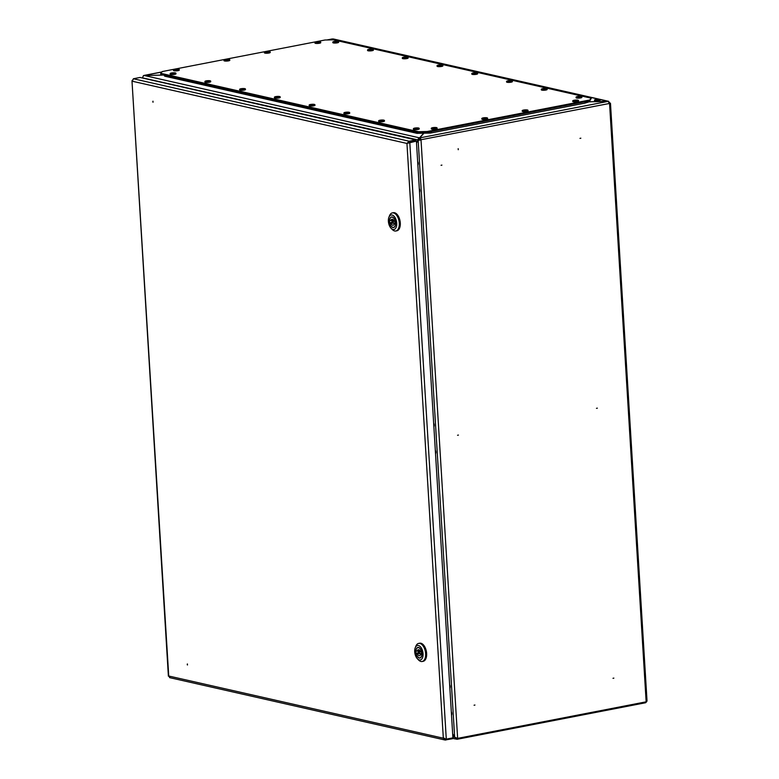 <?xml version="1.0" encoding="UTF-8"?>
<svg xmlns="http://www.w3.org/2000/svg" width="779" height="779" viewBox="0 0 779 779"><rect width="100%" height="100%" fill="white"/><g stroke="black" fill="none" stroke-linecap="round" stroke-linejoin="round"><path stroke-width="1.17" d="M458.276 148.964L458.315 149.461L458.276 148.964M458.159 148.662L458.227 149.724L458.159 148.662M596.471 408.332L597.357 408.157L596.471 408.332M457.555 435.257L458.442 435.081L457.555 435.257M580.852 138.195L579.956 138.37L580.852 138.195M441.927 165.119L441.041 165.294L441.927 165.119M613.871 678.12L612.985 678.295L613.871 678.12M474.956 705.044L474.06 705.219L474.956 705.044M423.406 133.784L419.735 137.902L419.793 138.74A1.227 0.672 -101 0 1 420.553 140.103L421.04 140.21A2.084 1.139 -101 0 0 419.735 137.902L608.087 101.387L609.567 103.665L646.151 701.821L457.633 738.365L454.654 737.226L452.648 733.672M588.778 101.825L608.087 101.387M144.115 75.573L162.607 75.047M331.981 39.047L331.65 39.865M420.553 140.103L418.148 140.278L416.522 143.005M454.654 737.226L418.148 140.278L610.473 103.276L647.028 700.993M142.752 77.306L142.528 78.036M609.48 103.188L610.473 103.276M646.628 700.233L646.151 701.821M646.706 701.616L645.606 702.746L457.088 739.281L457.224 738.404M454.78 737.372L457.088 739.281L452.336 738.336M452.852 737.031L454.547 737.411L452.677 734.1M610.103 103.071L608.146 101.406M331.942 39.856L333.315 38.96L608.75 101.338L588.875 101.767M327.287 39.963L332.467 39.271M161.866 72.028L144.105 75.466A2.084 1.139 -101 0 0 143.833 75.466A2.084 1.139 -101 0 0 143.112 76.391M162.655 75.105L144.31 75.514A2.084 1.704 102.8 0 0 142.723 77.89L142.839 78.104M416.502 142.645L417.933 140.23A2.084 1.704 -77.2 0 1 419.53 137.854L423.153 133.793M418.586 140.191L418.644 140.093A1.227 1.003 -77.2 0 1 419.579 138.691L419.774 138.477M418.644 140.093L142.723 77.89M419.579 138.691L419.53 137.854L144.31 75.514M152.84 101.484L152.869 101.981L152.84 101.484M152.976 101.173L153.035 102.234L152.976 101.173M187.262 664.253L187.291 664.75L187.262 664.253M187.457 665.003L187.398 663.942L187.457 665.003M446.289 739.135L409.793 142.391L407.66 143.307L409.17 142.041L409.111 141.203L406.95 143.443L416.405 141.106L452.901 737.849L446.289 739.135L443.329 738.21L445.744 740.05L446.172 739.115M169.549 677.613L445.033 740.011L452.356 738.765L452.307 737.966M444.03 738.073L445.695 739.213L444.78 738.998M170.007 677.594L168.741 676.016L443.329 738.21L406.95 143.443L407.884 143.161M132.839 79.662L132.362 81.25L133.384 78.747L139.996 77.462L415.733 139.918L415.782 140.756L409.17 142.041M168.391 676.182L131.972 80.675L168.741 676.016M133.384 78.747L409.111 141.203L415.733 139.918M416.405 141.106L409.306 142.284M418.956 653.795A1.071 0.584 -101 0 0 419.092 653.795A1.071 0.584 -101 0 0 419.482 652.753A1.071 0.584 -101 0 0 418.829 651.692A1.071 0.584 -101 0 0 418.683 651.682A1.071 0.584 -101 0 0 418.294 652.724A1.071 0.584 -101 0 0 418.956 653.795M418.313 652.86L416.093 653.299A5.219 2.853 -101 0 0 419.199 657.856A5.219 2.853 -101 0 0 419.881 657.865A5.219 2.853 -101 0 0 421.838 654.594L420.553 654.302L421.945 654.039M416.093 653.299L417.369 653.581A3.067 1.675 -101 0 0 419.073 655.752A3.067 1.675 -101 0 0 419.472 655.752A3.067 1.675 -101 0 0 420.553 654.302M418.566 647.485A5.375 2.931 -101 0 0 417.865 647.466A5.375 2.931 -101 0 0 415.908 652.675A5.375 2.931 -101 0 0 419.209 658.002A5.375 2.931 -101 0 0 419.91 658.021A5.375 2.931 -101 0 0 421.867 652.812A5.375 2.931 -101 0 0 418.566 647.485L417.895 647.612A5.219 2.853 -101 0 0 415.947 650.893L417.223 651.176A3.067 1.675 -101 0 1 418.304 649.725A3.067 1.675 -101 0 1 420.407 651.896L421.682 652.189A5.219 2.853 -101 0 0 417.895 647.612M419.092 651.604A5.375 2.931 79 0 1 419.063 650.825M419.336 659.959A7.371 4.022 -101 0 0 423.055 653.688A7.371 4.022 -101 0 0 418.45 645.528A7.371 4.022 -101 0 0 415.246 647.758A7.371 4.022 -101 0 0 417.378 658.732A7.371 4.022 -101 0 0 419.336 659.959M415.246 647.758L415.859 646.21A9.212 5.034 79 0 1 418.654 643.405A9.212 5.034 79 0 1 419.852 643.425A9.212 5.034 79 0 1 425.519 652.559A9.212 5.034 79 0 1 422.16 661.498A9.212 5.034 79 0 1 420.952 661.468A9.212 5.034 79 0 1 418.518 659.93L417.378 658.732M422.16 661.498L423.172 661.293A9.212 5.034 -101 0 0 426.532 652.364A9.212 5.034 -101 0 0 420.864 643.23A9.212 5.034 -101 0 0 419.667 643.211L418.654 643.405M420.787 653.474A3.067 1.675 -101 0 0 421.157 654.185M418.489 653.367L417.369 653.581M419.852 650.669L417.223 651.176M392.626 223.3A1.071 0.584 -101 0 0 392.762 223.3A1.071 0.584 -101 0 0 393.152 222.258A1.071 0.584 -101 0 0 392.499 221.187A1.071 0.584 -101 0 0 392.353 221.187A1.071 0.584 -101 0 0 391.964 222.229A1.071 0.584 -101 0 0 392.626 223.3M391.983 222.366L389.763 222.794A5.219 2.853 -101 0 0 392.869 227.351A5.219 2.853 -101 0 0 393.551 227.371A5.219 2.853 -101 0 0 395.508 224.099L394.223 223.807L395.615 223.534M389.763 222.794L391.039 223.086A3.067 1.675 -101 0 0 392.743 225.248A3.067 1.675 -101 0 0 393.142 225.258A3.067 1.675 -101 0 0 394.223 223.807M392.236 216.981A5.375 2.931 -101 0 0 391.535 216.971A5.375 2.931 -101 0 0 389.578 222.181A5.375 2.931 -101 0 0 392.879 227.507A5.375 2.931 -101 0 0 393.58 227.517A5.375 2.931 -101 0 0 395.537 222.307A5.375 2.931 -101 0 0 392.236 216.981L391.564 217.117A5.219 2.853 -101 0 0 389.617 220.389L390.892 220.681A3.067 1.675 -101 0 1 391.973 219.23A3.067 1.675 -101 0 1 394.077 221.402L395.352 221.694A5.219 2.853 -101 0 0 391.564 217.117M392.762 221.109A5.375 2.931 79 0 1 392.733 220.321M392.996 229.454A7.371 4.022 -101 0 0 396.725 223.183A7.371 4.022 -101 0 0 392.119 215.033A7.371 4.022 -101 0 0 388.916 217.253A7.371 4.022 -101 0 0 391.048 228.228A7.371 4.022 -101 0 0 392.996 229.454M388.916 217.253L389.529 215.715A9.212 5.034 79 0 1 392.324 212.901A9.212 5.034 79 0 1 393.522 212.93A9.212 5.034 79 0 1 399.189 222.064A9.212 5.034 79 0 1 395.829 230.993A9.212 5.034 79 0 1 394.622 230.964A9.212 5.034 79 0 1 392.188 229.435L391.048 228.228M395.829 230.993L396.842 230.798A9.212 5.034 -101 0 0 400.192 221.869A9.212 5.034 -101 0 0 394.534 212.735A9.212 5.034 -101 0 0 393.337 212.706L392.324 212.901M394.456 222.969A3.067 1.675 -101 0 0 394.826 223.69M392.158 222.872L391.039 223.086M393.522 220.175L390.892 220.681M160.717 73.314L162.295 71.541L324.96 40.011L333.48 39.826L591.319 98.222L589.8 100.832L427.135 132.362L418.615 132.547L160.766 74.151L160.717 73.314L418.557 131.709L427.087 131.515L427.135 132.362M162.032 73.684L165.09 76.274L417.018 133.336L430.563 133.063L584.639 103.198L588.291 102.107L589.732 100.919L589.752 99.994L427.087 131.515M418.615 132.547L418.557 131.709M589.752 99.994L591.319 98.222M579.966 96.635L580.754 96.567M578.222 96.995L577.103 96.995M578.846 96.878L580.209 97.015M581.747 96.723A2.921 0.575 176.5 0 1 581.855 96.869L577.336 96.567A2.814 0.555 -3.5 0 0 576.616 97.375A2.814 0.555 -3.5 0 0 580.53 97.287A2.814 0.555 -3.5 0 0 581.251 96.479A2.814 0.555 -3.5 0 0 577.346 96.567L576.061 97.726A2.921 0.575 -3.5 0 0 577.638 98.135A2.921 0.575 -3.5 0 0 580.628 97.92A2.921 0.575 -3.5 0 0 581.884 97.375L581.855 96.869A2.921 0.575 176.5 0 1 580.598 97.424A2.921 0.575 176.5 0 1 577.609 97.638A2.921 0.575 176.5 0 1 576.032 97.229A2.921 0.575 176.5 0 1 576.129 97.073M580.433 96.927L579.625 97.063M580.131 96.567L577.716 96.723M579.732 96.674L580.706 96.567M574.912 100.705L573.792 100.705M575.535 100.588L576.898 100.725M578.437 100.433A2.921 0.575 176.5 0 1 578.544 100.579L574.026 100.277A2.814 0.555 -3.5 0 0 573.305 101.085A2.814 0.555 -3.5 0 0 577.22 100.997A2.814 0.555 -3.5 0 0 577.94 100.189A2.814 0.555 -3.5 0 0 574.035 100.277L572.75 101.436A2.921 0.575 -3.5 0 0 574.327 101.845A2.921 0.575 -3.5 0 0 577.317 101.63A2.921 0.575 -3.5 0 0 578.573 101.085L578.544 100.579A2.921 0.575 176.5 0 1 577.288 101.134A2.921 0.575 176.5 0 1 574.298 101.338A2.921 0.575 176.5 0 1 572.721 100.939A2.921 0.575 176.5 0 1 572.818 100.773M577.122 100.637L576.314 100.773M577.443 100.277L574.113 100.355M576.421 100.384L577.395 100.277M543.469 89.127L542.359 89.127M544.102 89.01L545.466 89.147M546.994 88.855A2.921 0.575 176.5 0 1 547.111 89.001L542.593 88.699A2.814 0.555 -3.5 0 0 541.872 89.507A2.814 0.555 -3.5 0 0 545.787 89.419A2.814 0.555 -3.5 0 0 546.507 88.611A2.814 0.555 -3.5 0 0 542.593 88.699L541.317 89.858A2.921 0.575 -3.5 0 0 542.885 90.267A2.921 0.575 -3.5 0 0 545.875 90.052A2.921 0.575 -3.5 0 0 547.14 89.497L547.111 89.001A2.921 0.575 176.5 0 1 545.845 89.546A2.921 0.575 176.5 0 1 542.856 89.76A2.921 0.575 176.5 0 1 541.278 89.351A2.921 0.575 176.5 0 1 541.376 89.195M545.68 89.049L544.891 88.903M545.758 88.777L542.671 88.767M544.979 88.806L545.952 88.699M415.558 128.525L414.447 128.525M416.19 128.408L416.979 128.301M419.083 128.253A2.921 0.575 176.5 0 1 419.199 128.399L414.681 128.097A2.814 0.555 -3.5 0 0 413.961 128.905A2.814 0.555 -3.5 0 0 417.875 128.817A2.814 0.555 -3.5 0 0 418.596 128.009A2.814 0.555 -3.5 0 0 414.681 128.097L413.406 129.256A2.921 0.575 -3.5 0 0 414.973 129.665A2.921 0.575 -3.5 0 0 417.963 129.45A2.921 0.575 -3.5 0 0 419.229 128.895L419.199 128.399A2.921 0.575 176.5 0 1 417.933 128.954A2.921 0.575 176.5 0 1 414.944 129.158A2.921 0.575 176.5 0 1 413.376 128.749A2.921 0.575 176.5 0 1 413.464 128.593M418.089 128.097L414.759 128.175M415.596 128.136L414.993 128.262M417.077 128.204L418.05 128.097M380.814 120.482L379.694 120.657M381.437 120.541L380.327 120.842M384.329 120.385A2.921 0.575 176.5 0 1 384.446 120.531L379.928 120.229A2.814 0.555 -3.5 0 0 379.207 121.037A2.814 0.555 -3.5 0 0 383.122 120.949A2.814 0.555 -3.5 0 0 383.843 120.141A2.814 0.555 -3.5 0 0 379.928 120.229L378.652 121.388A2.921 0.575 -3.5 0 0 380.22 121.797A2.921 0.575 -3.5 0 0 383.219 121.582A2.921 0.575 -3.5 0 0 384.475 121.027L384.446 120.531A2.921 0.575 176.5 0 1 383.18 121.076A2.921 0.575 176.5 0 1 380.191 121.29A2.921 0.575 176.5 0 1 378.623 120.881A2.921 0.575 176.5 0 1 378.721 120.726M383.025 120.579L382.226 120.463M383.297 120.229L380.016 120.297M382.801 120.677L381.34 120.521M524.394 110.501L523.284 110.501M525.017 110.384L526.38 110.511M527.919 110.228A2.921 0.575 176.5 0 1 528.026 110.365L523.517 110.073A2.814 0.555 -3.5 0 0 522.797 110.881A2.814 0.555 -3.5 0 0 526.701 110.793A2.814 0.555 -3.5 0 0 527.432 109.985A2.814 0.555 -3.5 0 0 523.517 110.073L522.232 111.231A2.921 0.575 -3.5 0 0 523.809 111.64A2.921 0.575 -3.5 0 0 526.799 111.426A2.921 0.575 -3.5 0 0 528.065 110.871L528.026 110.365A2.921 0.575 176.5 0 1 526.77 110.92A2.921 0.575 176.5 0 1 523.78 111.134A2.921 0.575 176.5 0 1 522.203 110.725A2.921 0.575 176.5 0 1 522.3 110.569M526.604 110.423L525.815 110.277M526.682 110.16L523.595 110.141M317.072 42.309L315.953 42.309M317.696 42.193L318.494 42.085M320.588 42.037A2.921 0.575 176.5 0 1 320.705 42.173L316.186 41.881A2.814 0.555 -3.5 0 0 315.466 42.689A2.814 0.555 -3.5 0 0 319.38 42.602A2.814 0.555 -3.5 0 0 320.101 41.793A2.814 0.555 -3.5 0 0 316.186 41.881L314.911 43.04A2.921 0.575 -3.5 0 0 316.488 43.449A2.921 0.575 -3.5 0 0 319.478 43.234A2.921 0.575 -3.5 0 0 320.734 42.679L320.705 42.173A2.921 0.575 176.5 0 1 319.439 42.728A2.921 0.575 176.5 0 1 316.449 42.942A2.921 0.575 176.5 0 1 314.882 42.533A2.921 0.575 176.5 0 1 314.979 42.378M319.604 41.871L316.274 41.949M317.598 42.173L316.586 42.494M318.582 41.988L319.556 41.871M266.554 52.096L265.435 52.096M267.178 51.979L268.677 52.027M270.079 51.823A2.921 0.575 176.5 0 1 270.186 51.969L265.668 51.667A2.814 0.555 -3.5 0 0 264.948 52.475A2.814 0.555 -3.5 0 0 268.862 52.388A2.814 0.555 -3.5 0 0 269.592 51.58A2.814 0.555 -3.5 0 0 265.678 51.667L264.393 52.826A2.921 0.575 -3.5 0 0 265.97 53.235A2.921 0.575 -3.5 0 0 268.959 53.021A2.921 0.575 -3.5 0 0 270.216 52.475L270.186 51.969A2.921 0.575 176.5 0 1 268.93 52.524A2.921 0.575 176.5 0 1 265.941 52.738A2.921 0.575 176.5 0 1 264.363 52.329A2.921 0.575 176.5 0 1 264.461 52.164M268.765 52.027L267.976 51.872M269.086 51.667L265.756 51.745M267.09 51.959L266.067 52.281M269.037 51.667L267.957 52.164M508.775 81.24L507.606 81.259M509.349 81.143L510.712 81.269M512.241 80.987A2.921 0.575 176.5 0 1 512.358 81.133L507.84 80.831A2.814 0.555 -3.5 0 0 507.119 81.639A2.814 0.555 -3.5 0 0 511.034 81.552A2.814 0.555 -3.5 0 0 511.754 80.743A2.814 0.555 -3.5 0 0 507.84 80.831L506.564 81.99A2.921 0.575 -3.5 0 0 508.132 82.399A2.921 0.575 -3.5 0 0 511.131 82.184A2.921 0.575 -3.5 0 0 512.387 81.629L512.358 81.133A2.921 0.575 176.5 0 1 511.092 81.678A2.921 0.575 176.5 0 1 508.103 81.892A2.921 0.575 176.5 0 1 506.535 81.483A2.921 0.575 176.5 0 1 506.632 81.328M510.936 81.182L510.138 81.035M511.248 80.821L507.927 80.899M509.252 81.123L508.239 81.444M346.061 112.78L344.941 112.789M346.684 112.673L348.184 112.712M349.586 112.507A2.921 0.575 176.5 0 1 349.693 112.653L345.185 112.351A2.814 0.555 -3.5 0 0 344.464 113.169A2.814 0.555 -3.5 0 0 348.369 113.082A2.814 0.555 -3.5 0 0 349.099 112.264A2.814 0.555 -3.5 0 0 345.185 112.351L343.899 113.51A2.921 0.575 -3.5 0 0 345.477 113.919A2.921 0.575 -3.5 0 0 348.466 113.715A2.921 0.575 -3.5 0 0 349.732 113.159L349.693 112.653A2.921 0.575 176.5 0 1 348.437 113.208A2.921 0.575 176.5 0 1 345.448 113.422A2.921 0.575 176.5 0 1 343.87 113.013A2.921 0.575 176.5 0 1 343.967 112.858M348.271 112.712L347.483 112.556M348.34 112.449L345.263 112.429M348.544 112.351L347.463 112.858M475.716 73.022L476.505 72.953M473.973 73.382L472.853 73.382M474.596 73.275L475.959 73.401M477.498 73.109A2.921 0.575 176.5 0 1 477.605 73.255L473.096 72.953A2.814 0.555 -3.5 0 0 472.376 73.771A2.814 0.555 -3.5 0 0 476.281 73.674A2.814 0.555 -3.5 0 0 477.011 72.866A2.814 0.555 -3.5 0 0 473.096 72.953L471.811 74.112A2.921 0.575 -3.5 0 0 473.389 74.521A2.921 0.575 -3.5 0 0 476.378 74.317A2.921 0.575 -3.5 0 0 477.644 73.762L477.605 73.255A2.921 0.575 176.5 0 1 476.349 73.81A2.921 0.575 176.5 0 1 473.359 74.024A2.921 0.575 176.5 0 1 471.782 73.615A2.921 0.575 176.5 0 1 471.879 73.46M476.183 73.314L475.375 73.45M475.881 72.953L473.466 73.109M474.508 73.245L473.486 73.577M475.482 73.06L476.456 72.953M311.308 104.912L310.198 104.912M311.941 104.795L312.73 104.688M314.833 104.639A2.921 0.575 176.5 0 1 314.95 104.785L310.432 104.483A2.814 0.555 -3.5 0 0 309.711 105.292A2.814 0.555 -3.5 0 0 313.625 105.204A2.814 0.555 -3.5 0 0 314.346 104.396A2.814 0.555 -3.5 0 0 310.432 104.483L309.156 105.642A2.921 0.575 -3.5 0 0 310.724 106.051A2.921 0.575 -3.5 0 0 313.713 105.837A2.921 0.575 -3.5 0 0 314.979 105.292L314.95 104.785A2.921 0.575 176.5 0 1 313.684 105.34A2.921 0.575 176.5 0 1 310.694 105.545A2.921 0.575 176.5 0 1 309.127 105.146A2.921 0.575 176.5 0 1 309.214 104.98M313.84 104.483L310.519 104.561M311.347 104.522L310.743 104.649M313.801 104.483L312.71 104.98M439.22 65.514L438.11 65.514M439.853 65.397L440.622 65.309M442.745 65.241A2.921 0.575 176.5 0 1 442.862 65.387L438.343 65.085A2.814 0.555 -3.5 0 0 437.623 65.894A2.814 0.555 -3.5 0 0 441.537 65.806A2.814 0.555 -3.5 0 0 442.258 64.998A2.814 0.555 -3.5 0 0 438.343 65.085L437.068 66.244A2.921 0.575 -3.5 0 0 438.635 66.653A2.921 0.575 -3.5 0 0 441.625 66.439A2.921 0.575 -3.5 0 0 442.891 65.894L442.862 65.387A2.921 0.575 176.5 0 1 441.596 65.942A2.921 0.575 176.5 0 1 438.606 66.147A2.921 0.575 176.5 0 1 437.038 65.748A2.921 0.575 176.5 0 1 437.126 65.582M441.508 65.163L438.421 65.163M276.564 97.044L275.445 97.044M277.188 96.927L278.551 97.063M280.089 96.771A2.921 0.575 176.5 0 1 280.197 96.917L275.678 96.615A2.814 0.555 -3.5 0 0 274.958 97.424A2.814 0.555 -3.5 0 0 278.872 97.336A2.814 0.555 -3.5 0 0 279.593 96.528A2.814 0.555 -3.5 0 0 275.688 96.615L274.403 97.774A2.921 0.575 -3.5 0 0 275.98 98.183A2.921 0.575 -3.5 0 0 278.97 97.969A2.921 0.575 -3.5 0 0 280.226 97.414L280.197 96.917A2.921 0.575 176.5 0 1 278.94 97.463A2.921 0.575 176.5 0 1 275.941 97.677A2.921 0.575 176.5 0 1 274.374 97.268A2.921 0.575 176.5 0 1 274.471 97.112M278.775 96.966L277.986 96.82M279.096 96.615L276.058 96.771M277.1 96.908L276.078 97.229M278.074 96.723L279.048 96.615M404.525 57.627L403.356 57.646M405.099 57.529L405.898 57.422M407.992 57.373A2.921 0.575 176.5 0 1 408.108 57.519L403.59 57.218L402.315 58.376A2.921 0.575 -3.5 0 0 403.892 58.785A2.921 0.575 -3.5 0 0 406.881 58.571A2.921 0.575 -3.5 0 0 408.138 58.016L408.108 57.519A2.921 0.575 176.5 0 1 406.852 58.065A2.921 0.575 176.5 0 1 403.853 58.279A2.921 0.575 176.5 0 1 402.285 57.87A2.921 0.575 176.5 0 1 402.383 57.714M407.008 57.218L403.678 57.286M405.012 57.51L403.989 57.831M241.87 89.157L240.701 89.176M242.444 89.059L243.808 89.186M245.336 88.903A2.921 0.575 176.5 0 1 245.453 89.04L240.935 88.748A2.814 0.555 -3.5 0 0 240.214 89.556A2.814 0.555 -3.5 0 0 244.119 89.468A2.814 0.555 -3.5 0 0 244.849 88.65A2.814 0.555 -3.5 0 0 240.935 88.738L239.659 89.906A2.921 0.575 -3.5 0 0 241.227 90.315A2.921 0.575 -3.5 0 0 244.217 90.101A2.921 0.575 -3.5 0 0 245.482 89.546L245.453 89.04A2.921 0.575 176.5 0 1 244.187 89.595A2.921 0.575 176.5 0 1 241.198 89.809A2.921 0.575 176.5 0 1 239.62 89.4A2.921 0.575 176.5 0 1 239.718 89.244M244.022 89.098L243.233 88.952M244.1 88.835L241.013 88.816M371.466 49.418L372.255 49.34M369.723 49.768L368.613 49.778M370.356 49.661L371.846 49.71M373.248 49.505A2.921 0.575 176.5 0 1 373.365 49.642L368.847 49.34A2.814 0.555 -3.5 0 0 368.126 50.158A2.814 0.555 -3.5 0 0 372.031 50.07A2.814 0.555 -3.5 0 0 372.761 49.252A2.814 0.555 -3.5 0 0 368.847 49.34L367.571 50.508A2.921 0.575 -3.5 0 0 369.139 50.908A2.921 0.575 -3.5 0 0 372.128 50.703A2.921 0.575 -3.5 0 0 373.394 50.148L373.365 49.642A2.921 0.575 176.5 0 1 372.099 50.197A2.921 0.575 176.5 0 1 369.11 50.411A2.921 0.575 176.5 0 1 367.532 50.002A2.921 0.575 176.5 0 1 367.63 49.846M371.934 49.7L371.125 49.846M371.632 49.34L369.217 49.486M370.259 49.642L369.246 49.963M372.206 49.34L371.145 49.583M207.058 81.298L205.948 81.298M207.691 81.191L209.054 81.318M210.583 81.026A2.921 0.575 176.5 0 1 210.7 81.172L206.182 80.87A2.814 0.555 -3.5 0 0 205.461 81.678A2.814 0.555 -3.5 0 0 209.376 81.591A2.814 0.555 -3.5 0 0 210.096 80.782A2.814 0.555 -3.5 0 0 206.182 80.87L204.906 82.029A2.921 0.575 -3.5 0 0 206.474 82.438A2.921 0.575 -3.5 0 0 209.473 82.223A2.921 0.575 -3.5 0 0 210.729 81.678L210.7 81.172A2.921 0.575 176.5 0 1 209.434 81.727A2.921 0.575 176.5 0 1 206.445 81.941A2.921 0.575 176.5 0 1 204.877 81.532A2.921 0.575 176.5 0 1 204.974 81.376M209.278 81.23L208.48 81.074M209.59 80.87L206.503 81.035M209.551 80.87L208.46 81.367M334.97 41.9L333.86 41.9M335.603 41.784L336.372 41.969M338.495 41.628A2.921 0.575 176.5 0 1 338.612 41.774L334.094 41.472A2.814 0.555 -3.5 0 0 333.373 42.28A2.814 0.555 -3.5 0 0 337.288 42.193A2.814 0.555 -3.5 0 0 338.008 41.384A2.814 0.555 -3.5 0 0 334.094 41.472L332.818 42.631A2.921 0.575 -3.5 0 0 334.386 43.04A2.921 0.575 -3.5 0 0 337.375 42.826A2.921 0.575 -3.5 0 0 338.641 42.28L338.612 41.774A2.921 0.575 176.5 0 1 337.346 42.329A2.921 0.575 176.5 0 1 334.357 42.543A2.921 0.575 176.5 0 1 332.789 42.134A2.921 0.575 176.5 0 1 332.876 41.978M337.258 41.56L334.181 41.55M172.315 73.43L171.195 73.43M172.938 73.314L174.301 73.45M175.84 73.158A2.921 0.575 176.5 0 1 175.947 73.304L171.429 73.002A2.814 0.555 -3.5 0 0 170.708 73.81A2.814 0.555 -3.5 0 0 174.623 73.723A2.814 0.555 -3.5 0 0 175.353 72.914A2.814 0.555 -3.5 0 0 171.438 73.002L170.153 74.161A2.921 0.575 -3.5 0 0 171.731 74.57A2.921 0.575 -3.5 0 0 174.72 74.356A2.921 0.575 -3.5 0 0 175.976 73.801L175.947 73.304A2.921 0.575 176.5 0 1 174.691 73.859A2.921 0.575 176.5 0 1 171.701 74.063A2.921 0.575 176.5 0 1 170.124 73.654A2.921 0.575 176.5 0 1 170.221 73.499M174.525 73.353L173.717 73.499M174.847 73.002L171.808 73.158M173.824 73.109L174.798 73.002M433.465 128.116L432.355 128.126M434.088 128.009L434.701 128.204M436.99 127.853A2.921 0.575 176.5 0 1 437.097 127.99L432.588 127.698A2.814 0.555 -3.5 0 0 431.868 128.506A2.814 0.555 -3.5 0 0 435.773 128.418A2.814 0.555 -3.5 0 0 436.503 127.6A2.814 0.555 -3.5 0 0 432.588 127.698L431.313 128.856A2.921 0.575 -3.5 0 0 432.881 129.265A2.921 0.575 -3.5 0 0 435.87 129.051A2.921 0.575 -3.5 0 0 437.136 128.496L437.097 127.99A2.921 0.575 176.5 0 1 435.841 128.545A2.921 0.575 176.5 0 1 432.851 128.759A2.921 0.575 176.5 0 1 431.274 128.35A2.921 0.575 176.5 0 1 431.371 128.194M435.675 128.048L434.867 128.194M435.753 127.785L432.9 127.863M484.032 118.311L482.863 118.33M484.606 118.213L485.969 118.35M487.508 118.057A2.921 0.575 176.5 0 1 487.615 118.204L483.097 117.902L481.821 119.06A2.921 0.575 -3.5 0 0 483.399 119.469A2.921 0.575 -3.5 0 0 486.388 119.255A2.921 0.575 -3.5 0 0 487.644 118.71L487.615 118.204A2.921 0.575 176.5 0 1 486.359 118.759A2.921 0.575 176.5 0 1 483.369 118.963A2.921 0.575 176.5 0 1 481.792 118.554A2.921 0.575 176.5 0 1 481.889 118.398M486.193 118.252L485.395 118.135M486.515 117.902L483.184 117.98M484.519 118.194L483.496 118.515M175.626 69.721L174.506 69.721M176.249 69.604L177.047 69.497M179.151 69.448A2.921 0.575 176.5 0 1 179.258 69.594L174.739 69.292A2.814 0.555 -3.5 0 0 174.019 70.1A2.814 0.555 -3.5 0 0 177.933 70.013A2.814 0.555 -3.5 0 0 178.664 69.204A2.814 0.555 -3.5 0 0 174.749 69.292L173.464 70.451A2.921 0.575 -3.5 0 0 175.041 70.86A2.921 0.575 -3.5 0 0 178.031 70.646A2.921 0.575 -3.5 0 0 179.287 70.1L179.258 69.594A2.921 0.575 176.5 0 1 178.002 70.149A2.921 0.575 176.5 0 1 175.012 70.353A2.921 0.575 176.5 0 1 173.435 69.954A2.921 0.575 176.5 0 1 173.532 69.789M178.157 69.292L174.827 69.37M178.109 69.292L177.028 69.789M226.192 59.915L225.024 59.934M226.767 59.817L228.266 59.866M229.659 59.662A2.921 0.575 176.5 0 1 229.776 59.798L225.258 59.506A2.814 0.555 -3.5 0 0 224.537 60.314A2.814 0.555 -3.5 0 0 228.451 60.226A2.814 0.555 -3.5 0 0 229.172 59.408A2.814 0.555 -3.5 0 0 225.267 59.506L223.982 60.665A2.921 0.575 -3.5 0 0 225.559 61.074A2.921 0.575 -3.5 0 0 228.549 60.859A2.921 0.575 -3.5 0 0 229.805 60.304L229.776 59.798A2.921 0.575 176.5 0 1 228.52 60.353A2.921 0.575 176.5 0 1 225.52 60.567A2.921 0.575 176.5 0 1 223.953 60.158A2.921 0.575 176.5 0 1 224.05 60.002M228.354 59.856L227.565 59.71M228.675 59.496L225.345 59.574M226.67 59.798L225.657 60.119M421.04 140.21L457.633 738.365M645.606 702.746L645.557 701.937M332.75 38.95L608.136 101.328M406.95 143.443L132.362 81.25M451.528 715.424A2.95 1.607 -101 0 0 451.81 713.652A2.824 1.539 79 0 1 451.616 715.219M451.333 712.152A2.95 1.607 79 0 1 451.654 713.681A2.95 1.607 79 0 1 451.508 715.112M451.469 714.44A2.824 1.539 -101 0 0 451.489 713.691A2.824 1.539 -101 0 0 451.382 712.902M451.304 711.646A2.824 1.539 79 0 1 451.839 713.613M451.81 713.652A2.95 1.607 -101 0 0 451.304 711.704M599.022 100.666A2.824 0.555 176.5 0 1 594.62 100.53M594.504 100.267A2.95 0.575 -3.5 0 0 594.474 100.364A2.95 0.575 -3.5 0 0 596.062 100.773A2.95 0.575 -3.5 0 0 599.08 100.559A2.95 0.575 -3.5 0 0 600.356 100.004A2.95 0.575 -3.5 0 0 600.317 99.916M600.2 99.654A2.95 0.575 176.5 0 1 600.346 99.819A2.95 0.575 176.5 0 1 599.07 100.384A2.95 0.575 176.5 0 1 596.052 100.598A2.95 0.575 176.5 0 1 594.465 100.179A2.95 0.575 176.5 0 1 594.581 100.004M595.799 99.517A2.824 0.555 -3.5 0 0 595.068 100.335A2.824 0.555 -3.5 0 0 598.993 100.248A2.824 0.555 -3.5 0 0 599.723 99.43A2.824 0.555 -3.5 0 0 595.799 99.517L594.474 100.364C594.533 100.861 596.052 100.968 599.041 100.666L600.346 99.819L595.779 99.517M600.229 100.179A2.824 0.555 176.5 0 1 599.051 100.657M449.882 688.363A2.95 1.607 -101 0 0 450.155 686.601A2.824 1.539 79 0 1 449.96 688.159M449.678 685.092A2.95 1.607 79 0 1 449.999 686.63A2.95 1.607 79 0 1 449.863 688.052M449.814 687.38A2.824 1.539 -101 0 0 449.834 686.63A2.824 1.539 -101 0 0 449.726 685.851M449.649 684.585A2.824 1.539 79 0 1 450.184 686.562M450.155 686.601A2.95 1.607 -101 0 0 449.649 684.653M435.851 452.102A2.824 1.539 79 0 1 435.617 453.67M435.539 453.875A2.95 1.607 -101 0 0 435.812 452.102A2.95 1.607 -101 0 0 435.305 450.165M435.334 450.603A2.95 1.607 79 0 1 435.665 452.132A2.95 1.607 79 0 1 435.519 453.563M435.471 452.891A2.824 1.539 -101 0 0 435.49 452.141A2.824 1.539 -101 0 0 435.383 451.362M435.305 450.096A2.824 1.539 79 0 1 435.841 452.073L435.539 453.933M433.884 426.882L434.215 425.022A2.824 1.539 79 0 1 433.961 426.619M433.884 426.814A2.95 1.607 -101 0 0 434.156 425.052A2.95 1.607 -101 0 0 433.65 423.104M433.679 423.552A2.95 1.607 79 0 1 434.01 425.081A2.95 1.607 79 0 1 433.864 426.502M433.825 425.831A2.824 1.539 -101 0 0 433.835 425.081A2.824 1.539 -101 0 0 433.728 424.302M433.65 423.036A2.824 1.539 79 0 1 434.185 425.013M337.648 41.053L338.232 40.859L337.249 40.674M339.576 40.625A2.95 0.575 176.5 0 1 339.722 40.79A2.95 0.575 176.5 0 1 339.274 41.131M339.547 41.199A2.95 0.575 -3.5 0 0 339.741 40.975L335.165 40.489M336.694 40.547L338.203 40.898M338.982 41.073A2.824 0.555 -3.5 0 0 339.099 40.401A2.824 0.555 -3.5 0 0 335.915 40.372M430.563 133.063A1.84 1.003 -101 0 0 431.264 131.563M584.639 103.198A1.84 1.003 -101 0 0 585.331 101.698M165.09 76.274A1.84 1.5 -77.2 0 1 163.989 74.881M417.018 133.336A1.84 1.5 -77.2 0 1 415.918 131.943M577.658 96.732L578.222 96.82M574.347 100.442L574.912 100.53M542.905 88.864L543.508 89.118M380.249 120.394L380.863 120.638M523.829 110.238L523.634 110.141A2.921 0.575 176.5 0 1 523.654 110.141L524.433 110.482M316.508 42.047L317.072 42.134M265.99 51.833L266.574 51.911M508.161 80.997L508.745 81.065M345.496 112.517L346.08 112.595M473.223 73.031L473.983 73.216M438.655 65.251L439.229 65.339M440.719 65.193L441.712 65.085M276 96.781L276.564 96.869M407.505 57.13A2.814 0.555 -3.5 0 0 403.6 57.218A2.814 0.555 -3.5 0 0 402.87 58.026A2.814 0.555 -3.5 0 0 406.784 57.938A2.814 0.555 -3.5 0 0 407.505 57.13M403.911 57.383L404.496 57.461M241.247 88.913L241.831 88.981M419.54 192.325A2.95 1.607 -101 0 0 419.813 190.563A2.824 1.539 79 0 1 419.628 192.121M419.336 189.054A2.95 1.607 79 0 1 419.667 190.592A2.95 1.607 79 0 1 419.521 192.014M419.482 191.342A2.824 1.539 -101 0 0 419.492 190.592A2.824 1.539 -101 0 0 419.384 189.813M419.306 188.547A2.824 1.539 79 0 1 419.852 190.524M419.813 190.563A2.95 1.607 -101 0 0 419.316 188.615M417.885 165.275A2.95 1.607 -101 0 0 418.157 163.502A2.824 1.539 79 0 1 417.972 165.07M417.68 162.003A2.95 1.607 79 0 1 418.011 163.532A2.95 1.607 79 0 1 417.865 164.963M417.826 164.291A2.824 1.539 -101 0 0 417.836 163.541A2.824 1.539 -101 0 0 417.729 162.762M417.651 161.496A2.824 1.539 79 0 1 418.196 163.473A2.95 1.607 -101 0 0 417.661 161.555M369.733 49.603L369.158 49.515M206.318 80.948L207.087 81.113M334.415 41.638L334.98 41.725M336.47 41.579L337.463 41.472M171.75 73.168L172.315 73.255M432.725 127.766L433.484 127.931M434.964 127.795L435.948 127.688M487.011 117.814A2.814 0.555 -3.5 0 0 483.107 117.902A2.814 0.555 -3.5 0 0 482.376 118.71A2.814 0.555 -3.5 0 0 486.291 118.622A2.814 0.555 -3.5 0 0 487.011 117.814M483.418 118.067L484.002 118.145M175.061 69.458L175.626 69.545M225.579 59.671L226.163 59.74M332.205 38.95L326.937 39.972M161.925 71.95L143.833 75.466M421.916 653.25L419.092 653.795M420.563 657.739L419.881 657.865M420.232 651.39L418.683 651.682M395.586 222.755L392.762 223.3M394.232 227.234L393.551 227.371M393.901 220.885L392.353 221.187M451.294 711.587L451.538 715.482M449.639 684.527L449.882 688.422M435.87 452.083L435.305 450.038M434.215 425.022L433.65 422.978M578.758 96.859L577.346 97.093M575.447 100.569L574.035 100.803M544.005 88.991L542.457 89.137M416.093 128.389L414.681 128.623M382.304 120.336L383.287 120.229M525.893 110.18L526.877 110.063M524.929 110.365L523.517 110.589M510.216 80.938L511.209 80.821M346.597 112.643L345.185 112.877M311.843 104.775L310.432 105.009M439.755 65.378L438.343 65.611M405.966 57.325L406.95 57.218M243.311 88.845L244.294 88.738M242.347 89.04L240.935 89.264M419.306 188.489L419.54 192.394M417.651 161.438L417.885 165.333M207.594 81.162L206.182 81.396M335.506 41.764L334.094 41.998M172.85 73.294L171.438 73.528M434 127.99L432.588 128.214M435.451 128.136L434.711 128.204M485.483 118.009L486.456 117.902M176.161 69.584L174.749 69.818M227.634 59.603L228.627 59.496"/></g></svg>
